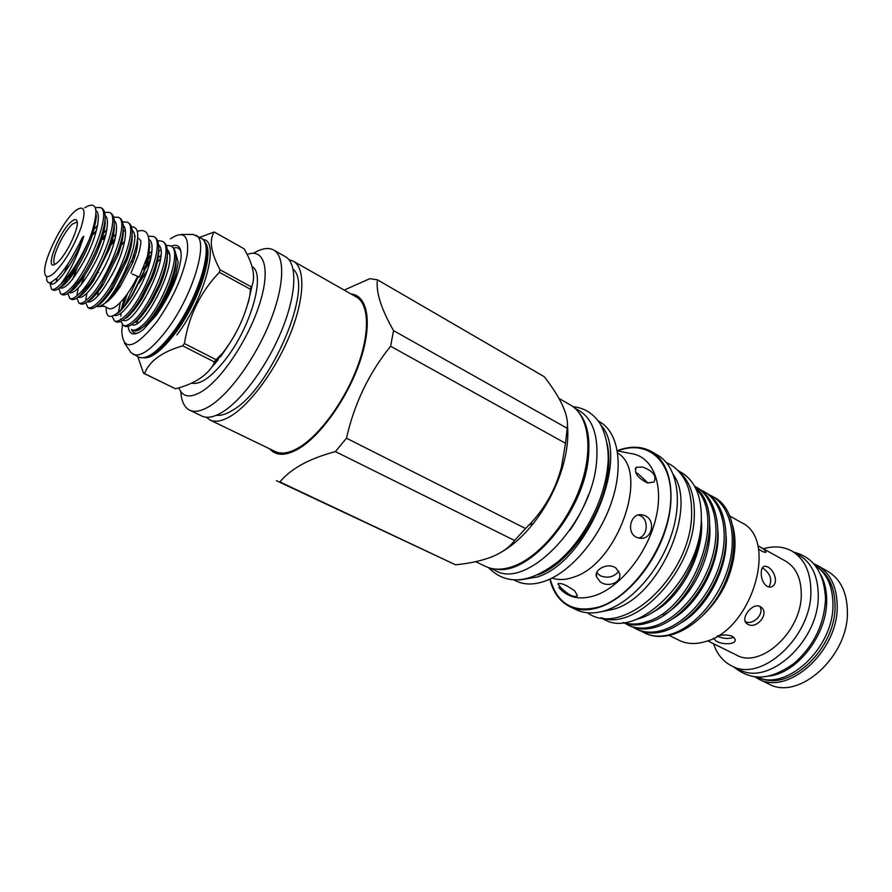 <?xml version="1.0" encoding="UTF-8"?>
<svg xmlns="http://www.w3.org/2000/svg" width="892" height="892" viewBox="0 0 892 892"><rect width="100%" height="100%" fill="white"/><g stroke="black" fill="none" stroke-linecap="round" stroke-linejoin="round"><path stroke-width="1.34" d="M758.278 678.845L768.625 683.885C798.474 701.335 848.872 656.367 847.4 611.354C846.976 592.277 840.42 578.93 827.743 571.315L817.719 565.651C830.352 573.244 836.852 586.613 837.198 605.757C838.502 650.937 788.004 696.251 758.278 678.845L754.465 676.649M761.322 678.444C790.881 691.188 836.139 647.625 835.024 605.59C834.823 588.709 829.527 576.31 819.124 568.382M111.4 276.007L116.239 266.351M130.042 246.616L131.302 245.311M138.661 253.796C140.479 246.805 141.17 242.39 140.724 240.561L137.736 237.651M132.072 240.16L131.38 240.673M132.239 274L139.308 277.066L132.239 274M54.947 264.366C53.219 263.218 53.397 259.36 55.494 252.804C59.853 240.862 65.406 231.34 72.152 224.238L77.236 221.93M57.556 262.449C65.997 255.212 78.463 229.735 77.258 222.186C76.779 218.663 74.605 218.674 70.736 222.186C58.404 233.091 44.176 271.168 55.181 264.244L57.556 262.449M133.566 330.631C135.863 331.634 139.029 330.43 143.043 327.018C148.752 322.101 154.818 313.984 161.218 302.656L166.492 292.242C176.872 267.89 178.801 252.726 172.256 246.761L170.617 245.869C184.298 250.217 160.783 311.085 141.371 326.16C137.357 329.583 134.201 330.787 131.916 329.795L133.566 330.631M160.069 250.251L158.542 251.477M150.681 259.349L146.734 264.21M146.656 264.311L142.564 269.975M138.149 276.888L125.114 305.008M123.23 325.413L124.902 326.249C127.155 327.23 130.277 326.004 134.279 322.558C139.342 318.176 144.816 311.007 150.715 301.061L159.11 284.448C168.365 261.445 169.904 247.318 163.704 242.089L162.054 241.186C175.568 245.445 151.874 306.48 132.585 321.7C128.593 325.156 125.482 326.383 123.23 325.413L120.866 321.31M120.688 319.57L120.665 318.868M120.788 316.147L121.189 313.17M122.037 309.167L127.478 293.669M145.229 263.207L151.395 255.892M149.979 246.984L149.265 247.608M114.488 320.997L116.161 321.845C118.38 322.804 121.479 321.555 125.449 318.076C130.065 314.04 135.116 307.528 140.613 298.541L151.216 277.535C159.713 255.525 161.006 242.145 155.085 237.383L153.424 236.48C166.782 240.628 142.91 301.83 123.743 317.217C119.784 320.696 116.696 321.956 114.488 320.997L112.102 316.203M166.403 245.333L170.617 245.869M157.784 240.706L162.054 241.186M148.485 236.213L153.424 236.48M51.691 282.095L51.524 283.801M60.645 284.303L60.065 284.882C56.285 288.584 53.442 290.045 51.535 289.242L53.297 290.134C55.215 290.937 58.069 289.487 61.86 285.786L71.327 273.967C78.217 263.586 84.104 252.336 88.977 240.216C80.102 259.728 70.658 274.424 60.645 284.303C69.621 272.339 77.336 256.35 83.781 236.324C82.978 236.313 81.473 238.844 79.276 243.94L71.104 258.87C65.93 267.377 61.113 273.844 56.675 278.271L51.045 282.385C47.834 283.567 46.362 281.604 46.64 276.52M51.535 289.242L49.796 282.731M96.637 272.696L92.434 282.329M87.884 307.584L89.601 308.442C91.686 309.346 94.686 308.008 98.577 304.44C102.257 301.083 106.36 295.921 110.887 288.952L126.263 258.357C133.231 238.666 134.112 226.903 128.883 223.067L127.188 222.141C140.044 225.988 115.603 287.703 96.849 303.559C92.958 307.127 89.969 308.476 87.884 307.584L85.744 302.801M85.822 299.377L86.892 293.334M88.52 287.67L90.047 283.322M109.259 247.485L110.474 245.813M111.244 244.787L114.8 240.316M124.2 230.805L122.984 231.92M114.165 229.657L113.384 230.415M84.684 275.349L81.15 284.838M78.886 303.046L80.614 303.916C82.666 304.785 85.632 303.425 89.501 299.823C92.924 296.646 96.771 291.829 101.019 285.373L117.677 252.191C124.267 233.158 125.047 221.84 120.03 218.228L118.324 217.302C131.001 221.026 106.382 282.92 87.751 298.932C83.881 302.544 80.927 303.916 78.886 303.046L76.824 298.062M76.924 295.074L78.24 288.138M80.169 281.85L82.209 276.431M97.183 247.82L100.707 242.68M103.149 239.368L105.379 236.547M105.022 225.319L104.085 226.256M77.403 267.344L72.72 279.073M69.832 298.474L71.572 299.355C73.579 300.203 76.511 298.809 80.347 295.174L91.151 281.682C98.399 270.532 104.342 258.669 108.969 246.092C115.224 227.672 115.938 216.767 111.11 213.355L109.393 212.419C121.892 216.042 97.072 278.103 78.585 294.282C74.75 297.928 71.828 299.322 69.832 298.474L67.848 293.267M71.884 275.74L74.727 268.67M94.987 233.96L95.845 232.857M104.643 223.156L105.223 222.632M95.79 220.993L94.82 221.974M68.26 263.419L64.324 273.063M60.723 293.881L62.473 294.761C64.436 295.587 67.324 294.17 71.137 290.502L81.25 277.869C88.999 266.095 95.299 253.484 100.172 240.026C106.115 222.197 106.772 211.672 102.123 208.449L100.395 207.513C112.715 211.014 87.706 273.253 69.364 289.599C65.551 293.278 62.674 294.695 60.723 293.881L58.827 288.417M95.455 218.741L96.057 218.161M122.661 221.907L127.188 222.141M113.719 217.135L118.324 217.302M104.71 212.341L109.393 212.419M95.344 207.624L100.395 207.513M130.422 249.225L128.704 251.265M107.207 294.36L106.683 297.058M102.234 305.242L108.679 308.509C110.608 309.446 113.351 308.487 116.908 305.633C123.932 299.589 130.812 289.922 137.524 276.632M137.624 243.728L136.666 244.743M128.916 254.532L126.173 258.591M149.588 243.037L149.064 255.09L143.612 272.64L132.027 295.174C127.288 302.644 122.795 308.286 118.524 312.111C109.928 319.135 105.825 317.53 106.226 307.272M109.159 293.836L110.753 289.242M121.167 245.322L119.216 247.742M98.767 288.718L97.484 296.445M105.39 302.934L107.965 301.072C111.823 297.839 115.927 292.966 120.286 286.421L132.484 263.185C136.498 252.994 138.16 245.322 137.48 240.182M96.448 306.235L99.569 306.491L104.699 303.436C108.824 299.946 113.262 294.561 118.012 287.28L131.793 260.408C139.799 238.119 139.732 226.936 131.603 226.847M100.852 272.974L100.54 274.368M94.73 294.104L94.452 296.032M96.927 272.183L98.51 272.495M74.103 211.939C62.105 222.855 45.146 256.316 44.645 270.098C44.377 277.657 47.521 278.672 54.055 273.13C64.57 262.36 73.523 247.296 80.927 227.939C86.245 210.523 84.64 204.602 76.11 210.189L74.103 211.939M815.188 565.45C826.761 573.166 832.682 586.066 832.938 604.14C834.098 647.726 786.153 692.136 756.672 676.872M820.974 575.117C824.832 582.364 826.717 590.894 826.661 600.706C827.152 635.149 796.411 674.14 767.912 676.158M747.886 624.311C756.672 629.652 769.763 613.551 761.255 607.262L760.252 606.593C752.48 602.055 739.847 618.669 746.794 623.586L747.886 624.311M745.322 621.657C752.982 625.56 764.845 613.986 759.761 606.37M758.412 548.903L762.214 551.468L765.704 552.505C766.596 551.423 764.176 549.26 758.445 545.993L785.618 561.135C795.976 567.312 801.194 578.373 801.272 594.306C801.83 631.536 760.43 669.234 736.335 654.984L707.635 640.813M767.243 586.512L770.599 587.148C773.554 586.512 775.193 584.227 775.516 580.291C775.003 574.247 772.461 569.798 767.889 566.944L764.779 566.164C762.582 566.576 761.389 568.695 761.222 572.519C761.166 578.797 763.173 583.468 767.243 586.512M768.926 587.114C772.483 580.146 770.621 573.924 763.329 568.46L762.281 567.97M717.157 636.074C723.312 638.839 728.842 639.196 733.748 637.167M713.466 638.271L716.254 641.158C722.632 644.961 736.591 644.715 735.153 639.263L732.477 636.364C727.917 634.68 722.988 634.535 717.692 635.929M713.555 643.734C716.978 654.104 722.999 661.474 731.607 665.856L739.078 669.491C768.558 686.829 819.246 640.846 818.265 595.377C818.042 576.098 811.664 562.696 799.12 555.159L791.884 551.066C783.399 546.462 773.91 545.692 763.429 548.77M731.607 665.856C760.987 683.161 811.753 636.921 810.895 591.329C810.728 572.017 804.383 558.593 791.884 551.066M635.349 619.717L640.445 618.234C669.725 608.98 699.952 564.09 700.856 526.28M669.067 635.394L679.481 640.467C686.918 644.035 695.359 644.47 704.803 641.749C751.9 630.711 779.006 539.181 741.397 522.567L729.623 515.922M644.927 633.153L645.039 633.208C653.2 637.089 662.511 637.468 672.969 634.357C686.26 630.109 698.648 621.077 710.121 607.285C740.572 570.412 741.698 510.469 713.611 497.045L708.672 494.458M703.275 614.989C720.022 598.933 730.236 579.454 733.938 556.563M732.644 525.5C736.937 541.121 735.354 558.693 727.894 578.194C721.628 593.425 712.875 606.203 701.614 616.528M641.705 631.369L644.816 633.108C652.888 636.866 661.964 637.133 672.044 633.9C695.191 626.318 719.454 598.432 728.452 566.888C737.628 535.769 729.879 506.043 711.872 496.052M703.911 491.525L705.672 492.518C723.624 502.475 731.295 532.234 722.052 563.454C712.998 595.087 688.702 623.095 665.577 630.744C655.508 634.011 646.455 633.766 638.416 630.02L636.598 629.139C644.637 632.885 653.68 633.119 663.748 629.852C686.862 622.17 711.169 594.139 720.245 562.473C729.5 531.242 721.851 501.471 703.911 491.525L700.677 489.909M633.465 627.388L636.598 629.139M695.883 486.954L697.656 487.957C715.551 497.87 723.111 527.685 713.79 559.005C704.658 590.76 680.328 618.914 657.237 626.663C647.179 629.975 638.148 629.763 630.153 626.028L628.314 625.147C636.308 628.871 645.34 629.083 655.386 625.76C678.466 617.989 702.807 589.802 711.961 558.024C721.293 526.67 713.756 496.855 695.883 486.954L694.634 486.274M625.158 623.374L628.314 625.147M695.281 487.489C730.046 513.413 696.34 609.604 648.818 622.56C639.352 625.727 630.767 625.738 623.051 622.571M623.463 622.527C630.644 624.801 638.482 624.512 646.945 621.646C692.504 609.08 727.025 518.152 696.039 489.028M677.942 470.552L681.466 472.57C695.47 481.123 702.071 497.346 701.279 521.274C699.908 578.384 637.423 639.464 604.308 619.516L600.639 617.755M678.979 471.656C690.051 481.1 695.136 496.331 694.244 517.371C692.716 571.203 636.275 631.057 602.133 617.978M617.342 450.85L629.15 453.236M635.728 472.582L637.958 473.641L648.094 483.074M642.563 467.007L636.353 467.274C633.799 472.637 637.49 477.856 647.414 482.918L653.959 482.048C656.969 476.027 653.167 471.009 642.563 467.007M638.282 515.007L640.601 515.832C648.674 519.4 648.016 535.88 638.705 538.043M644.804 515.598L641.683 514.74C630.488 512.855 625.816 532.992 636.799 537.408L639.731 538.222C652.119 540.296 656.356 520.092 644.804 515.598M618.803 571.326C613.874 577.113 607.664 578.573 600.171 575.708L596.781 572.586M616.004 568.148C608.322 562.116 593.882 569.241 596.492 576.789L600.126 581.718C607.842 588.062 622.27 582.443 619.572 573.311L616.004 568.148M574.716 590.872C565.907 584.706 560.332 582.42 557.979 584.037L561.224 588.151C569.196 595.443 574.604 597.952 577.436 595.666L574.716 590.872M601.509 611.667L613.741 609.203C659.299 596.703 697.945 508.73 673.427 474.722M549.851 579.131C553.14 592.422 559.808 601.598 569.854 606.672L576.288 609.738C584.94 613.819 594.942 613.997 606.304 610.284C632.305 601.643 660.336 569.386 671.709 533.951C683.194 498.494 676.515 465.736 657.527 455.065L651.338 451.508C641.459 446.112 630.12 445.833 617.309 450.661M569.854 606.672C578.473 610.73 588.464 610.886 599.803 607.129C625.771 598.409 653.836 566.019 665.287 530.484C676.838 494.937 670.26 462.145 651.338 451.508M514.383 580.168L516.312 581.093C524.641 585.029 534.419 584.962 545.625 580.893C571.304 571.471 599.636 537.943 611.722 501.616C623.909 465.278 618.201 432.207 599.881 421.938L598.03 420.879M519.233 580.045L537.475 576.946C587.839 561.324 630.878 456.068 600.684 424.938M552.092 578.049C558.515 580.313 565.773 579.978 573.879 577.057C618.134 563.655 649.945 471.31 617.688 453.136M574.682 408.034L579.254 410.666C592.745 418.961 598.532 435.82 596.614 461.231C592.522 522.121 527.094 590.259 495.316 570.512L490.544 568.237M578.484 411.993C586.914 421.849 590.248 436.757 588.464 456.715C584.461 511.328 529.815 576.109 495.974 569.118M537.876 574.861C570.01 563.755 605.278 511.339 608.411 468.991C609.292 459.402 608.823 450.817 606.995 443.235M189.583 410.119L201.848 416.051C207.279 418.627 214.392 417.155 223.19 411.636C243.092 399.081 268.525 363.691 282.574 328.256C296.69 292.788 297.326 263.207 285.507 256.751L273.666 250.016C285.284 256.361 284.403 285.964 270.131 321.577C255.937 357.157 230.482 392.792 210.713 405.525C201.96 411.112 194.924 412.65 189.583 410.119C184.332 407.41 181.41 401.255 180.808 391.666M335.392 451.586C322.302 455.121 311.052 459.436 301.652 464.531C292.386 469.783 285.128 475.581 279.876 481.925L455.544 564.803C469.504 563.454 481.747 560.756 492.261 556.708C502.33 552.427 509.767 547.03 514.561 540.485L335.392 451.586L346.464 438.195L525.555 528.521L514.561 540.485M455.544 564.803L276.353 480.665M269.73 448.888C275.962 455.879 285.239 456.035 297.593 449.345C320.016 436.89 347.724 398.111 360.156 360.925C372.722 323.696 367.983 295.531 351.069 293.992M475.648 561.67L485.627 566.442C493.8 570.289 503.445 570.1 514.561 565.851C540.039 556.017 568.516 521.82 580.971 485.047C593.526 448.252 588.352 415.048 570.412 405.001L559.005 398.445M178.913 388.087C182.815 397.564 190.888 398.423 203.153 390.663C223.022 377.628 248.991 337.912 259.728 303.57C270.644 269.116 264.344 248.132 247.407 254.354M206.275 417.233L209.955 419.976L275.238 451.553C281.181 454.363 288.707 453.248 297.839 448.197C318.444 436.667 343.732 402.738 356.9 368.184C370.135 333.597 369.321 304.127 356.387 297.014L293.334 261.2L288.997 259.728M209.955 419.976C215.44 422.574 222.599 421.147 231.452 415.683C251.433 403.24 276.843 368.017 290.792 332.671C304.819 297.304 305.287 267.734 293.334 261.2M216.388 415.271C220.982 415.828 226.445 414.111 232.79 410.13C270.956 388.734 314.24 286.165 293.111 269.161M182.704 345.84L184.421 343.543L216.098 359.677L214.381 361.94L182.704 345.84C162.188 351.749 149.432 361.004 144.471 373.603L175.479 388.778C193.508 384.196 206.108 376.268 213.277 364.995L214.381 361.94M252.057 285.618L248.199 302.945M228.43 345.304L220.324 357.034M251.131 286.789L251.979 285.741C255.603 276.442 252.982 264.132 244.129 248.812L214.191 231.998C208.94 240.093 210.891 252.692 220.056 269.785L251.131 286.789L250.518 289.309L219.399 272.316C200.455 292.03 188.803 315.779 184.421 343.543M216.098 359.677L222.487 353.243C235.834 336.195 244.943 317.028 249.805 295.743L250.518 289.309M219.399 272.316L220.056 269.785M214.191 231.998L199.239 237.551M138.293 318.589L136.844 323.462M124.311 342.784L131.068 352.708L138.784 357.146C146.611 360.056 157.906 351.905 172.658 332.694C198.838 298.318 214.905 243.293 201.213 238.275L193.185 234.44L181.165 234.507M166.893 262.805L165.968 264.077M133.198 354.38C140.958 357.257 152.209 349.051 166.949 329.784C193.118 295.274 209.341 240.182 195.761 235.243M122.438 324.844L121.78 331.434C123.185 352.039 134.915 348.772 156.97 321.622C173.026 298.452 183.128 275.996 187.275 254.253C189.171 235.254 183.54 230.125 170.394 238.866M251.912 266.585C266.106 272.885 251.321 326.684 225.364 359.61C211.482 377.138 200.276 384.987 191.78 383.136M138.07 332.972C134.826 333.719 132.607 332.56 131.414 329.483M128.147 326.349C129.251 335.28 134.313 336.351 143.322 329.572L156.423 315.132C170.573 294.527 178.801 275.372 181.087 257.654C181.578 247.162 178.311 243.36 171.297 246.237M136.699 329.338C140.958 329.416 146.544 325.257 153.446 316.85L154.182 315.924C164.005 303.102 171.231 289.153 175.891 274.067L178.188 262.326L176.047 254.566M156.1 263.564L157.46 261.835M173.795 248.032C177.252 247.039 179.615 248.166 180.898 251.41M102.301 300.593L103.149 301.017M104.386 299.723L104.554 297.883M137.647 242.546L137.022 242.97M135.35 236.358L134.38 236.023M175.479 388.778L143.556 373.246L137.803 356.655M218.272 359.643L212.541 366.322M150.179 261.389L145.017 269.317M144.749 269.763L130.076 298.876M155.777 268.314L153.268 272.272M137.256 303.837L135.517 308.309M143.556 373.246L144.471 373.603M567.189 428.305L565.517 443.291L390.629 346.241L393.528 330.609L567.189 428.305C569.051 415.995 561.403 398.791 544.243 376.703L377.439 279.798L369.756 278.694L344.2 290.09M253.484 253.272C261.713 248.322 268.447 247.24 273.666 250.016M502.765 551.278C513.413 544.923 523.615 535.624 533.394 523.381C546.272 506.912 555.827 488.716 562.083 468.768C566.911 452.701 568.706 438.195 567.446 425.272M377.439 279.798C375.788 291.952 381.152 308.888 393.528 330.609M525.555 528.521L528.856 525.132C544.822 508.819 555.727 489.318 561.57 466.627L565.517 443.291M390.629 346.241C369.054 372.889 354.325 403.541 346.464 438.195M569.899 530.261C577.559 519.244 583.747 507.47 588.452 494.915M550.598 538.344C566.665 519.601 577.849 498.305 584.16 474.444M701.346 519.858C704.892 552.85 680.618 598.677 652.308 612.469M709.675 525.12C712.786 556.909 690.497 600.383 663.28 615.257M717.937 530.55C720.669 561.882 699.072 604.018 672.401 618.97M726.121 535.947C728.474 566.821 707.568 607.63 681.455 622.649M734.239 541.332C734.796 552.906 732.678 565.193 727.894 578.194M84.807 207.725C96.949 200.343 99.112 209.129 91.296 234.083L88.977 240.216M137.379 246.248L135.952 247.764M127.801 257.877L124.635 262.493M97.785 306.681L104.174 306.224M813.749 563.755L817.719 565.651M550.163 578.997C557.377 604.486 573.935 613.718 599.837 606.705C632.595 596.068 666.87 547.019 670.449 504.593C674.475 462.011 648.573 438.775 617.632 450.906M558.838 587.471C567.669 597.785 579.845 600.439 595.377 595.432C620.821 586.746 647.971 552.382 655.977 517.851C664.183 483.263 652.163 455.779 630.309 453.437M165.254 270.521L163.336 273.42M144.136 311.286L142.91 314.62M143.5 357.759C151.372 358.762 161.909 350.601 175.144 333.285C199.518 301.251 215.496 249.871 204.391 241.81M202.908 239.602C220.346 239.457 205.115 298.073 176.906 334.946M145.017 357.447C152.833 356.432 162.578 348.226 174.241 332.827C197.02 302.801 213.166 254.778 204.993 243.237M165.912 267.879L164.373 270.131M142.14 313.973L141.248 316.56M148.105 259.293L143.679 272.84L132.551 295.029C126.686 304.328 121.591 310.383 117.265 313.181M111.957 297.237L112.793 294.683M132.64 258.201L135.484 254.699M158.609 250.875C158.754 258.245 156.513 267.689 151.885 279.185L142.352 298.151C135.852 308.688 130.232 315.311 125.493 318.043M118.513 312.044L120.32 302.455M147.749 255.145L152.019 251.265M167.317 255.993C167.373 263.954 164.886 273.9 159.858 285.841L152.276 300.883L150.715 301.061M139.119 283.087L147.559 269.886M157.36 258.546L160.805 255.569M175.958 261.077C175.891 269.919 173.026 280.645 167.373 293.234L162.534 302.823L153.446 316.85M149.377 239.692C155.197 243.371 151.138 264.913 141.404 284.358C129.507 306.525 120.342 316.894 113.92 315.433M116.562 291.695L118.491 287.101M132.362 262.705L132.852 262.036M158.698 245.01C171.364 255.346 133.666 328.211 122.973 320.038M121.067 310.148L124.557 297.571L120.989 310.226M146.188 260.408L151.584 254.733M167.406 249.805C179.894 260.509 142.843 332.17 131.793 324.498M129.574 315.01L129.764 313.728M156.234 263.107L160.448 258.892M83.781 236.324C73.891 263.497 53.119 290.915 50.22 282.652M95.968 210.59C101.621 213.723 96.671 236.269 86.368 256.651C73.813 279.921 64.915 290.29 59.686 287.748M105.167 215.641C110.664 219.109 105.78 241.476 95.611 261.534C83.246 284.436 74.337 294.75 68.896 292.487M69.409 279.018L70.747 274.825L69.364 279.062M91.664 236.168L92.289 235.354M92.378 235.232L96.57 230.169M114.243 220.603C119.662 224.305 114.89 246.482 104.843 266.273C92.634 288.885 83.703 299.188 78.05 297.17M78.061 284.515L79.087 281.002M100.35 240.963L105.981 234.195M123.263 225.542C128.593 229.467 123.921 251.455 114.009 270.99C101.956 293.312 92.991 303.592 87.148 301.819M86.702 289.855L87.494 286.901M111.5 242.535L115.28 238.253M132.206 230.459C143.802 237.818 113.507 303.124 99.569 306.491M91.296 234.083L91.776 236.848C87.215 249.715 81.284 261.679 73.958 272.751C68.45 280.768 64.001 285.507 60.6 286.956M56.43 281.783L56.91 278.025M105.066 219.7C105.546 225.007 104.085 232.689 100.684 242.747C96.325 254.856 90.694 266.195 83.77 276.743C78.161 284.994 73.579 289.911 70.033 291.517M65.852 283.076L66.309 280.813M92.233 231.329L97.629 225.397M114.143 224.962C114.589 230.526 113.039 238.432 109.493 248.667L93.56 280.634C87.829 289.153 83.112 294.282 79.41 296.032M74.727 288.149L75.073 286.232M101.788 235.142L106.895 229.69M123.163 230.192C123.553 236.045 121.903 244.185 118.201 254.61L103.316 284.436C97.462 293.245 92.601 298.597 88.732 300.515M83.569 293.133L83.815 291.517M111.322 238.9L116.083 234.005M132.116 235.399C132.462 241.565 130.689 249.972 126.82 260.609L113.061 288.116C107.062 297.259 102.045 302.867 98.009 304.952M92.367 298.051L92.545 296.69M121.479 244.954L124.735 241.074M137.401 231.385C147.927 227.85 151.25 236.235 147.37 256.539L139.308 277.066M138.293 255.023L131.024 272.952M127.511 254.9L129.017 254.22M733.703 666.87C754.175 683.417 773.163 677.786 793.345 663.971C813.437 646.655 824.163 624.957 825.535 598.889C824.175 572.764 813.638 557.199 793.913 552.215M666.357 462.513C673.226 465.557 678.857 470.497 683.25 477.309C689.159 486.207 691.947 499.063 691.612 515.888C690.073 576.087 623.318 638.828 587.449 612.793M636.353 467.274L635.26 468.858M641.683 514.74L638.694 514.896M596.492 576.789L596.525 573.344M557.979 584.037L558.37 583.435M572.954 406.663C582.576 407.611 590.571 411.881 596.938 419.463C602.312 424.458 610.318 445.019 607.708 466.014C604.72 499.609 584.193 539.281 558.347 561.403C529.759 583.725 506.455 585.788 488.437 567.602M163.994 274.814L161.24 279.263M147.526 306.279L145.519 311.286M213.277 364.995L222.487 353.243M251.979 285.741L249.805 295.743M206.108 249.437C208.003 266.072 192.271 306.815 172.825 332.56C164.574 343.587 157.215 351.013 150.759 354.838M562.083 468.768L561.57 466.627M533.394 523.381L528.856 525.132M713.5 638.906L713.533 638.248M764.779 566.164L763.608 566.554M132.484 263.185L131.793 260.408M120.286 286.421L118.012 287.28M149.064 255.09L143.612 272.64M116.618 313.683C119.383 312.914 124.702 306.692 132.551 295.029L132.027 295.174M158.642 250.44C159.255 249.225 158.297 265.058 151.885 279.185L151.216 277.535M125.192 318.299C127.779 318.076 133.499 311.364 142.352 298.151L140.613 298.541M167.35 255.547L166.715 263.898L159.858 285.841L159.11 284.448M176.003 260.62C176.326 268.325 173.449 279.196 167.373 293.234L166.492 292.242M154.182 315.924L162.534 302.823L161.218 302.656M148.462 257.833L146.199 260.364M152.276 300.883C142.832 315.266 136.81 322.503 134.246 322.592M129.496 315.077L129.697 313.806M156.245 263.051L160.46 258.825M167.462 253.863L169.056 253.239M125.705 296.088L125.973 297.281M80.693 278.694L80.882 279.865M101.956 238.889L100.64 240.584L101.565 240.138M55.717 279.163L50.811 282.474M91.776 236.848C95.611 223.569 97.005 216.054 95.979 214.281M71.327 273.967L73.958 272.751C67.335 282.006 62.841 286.778 60.455 287.09M100.172 240.026L100.684 242.747C103.26 235.265 104.743 228.999 105.144 223.959L105.089 219.32M81.25 277.869L83.77 276.743C77.091 286.209 72.453 291.182 69.855 291.673M108.969 246.092L109.493 248.667C112.281 240.717 113.864 234.094 114.232 228.787L114.176 224.561M91.151 281.682L93.56 280.634C86.535 290.614 81.752 295.798 79.21 296.222M78.005 284.57L79.065 281.036M117.677 252.191L118.201 254.61C123.564 240.55 123.642 229.333 123.196 229.779M101.019 285.373L103.316 284.436C96.135 294.739 91.196 300.169 88.509 300.715M86.647 289.922L87.461 286.945M126.263 258.357L126.82 260.609C129.708 252.77 131.459 246.025 132.049 240.383L132.15 234.986M125.337 230.158L123.04 231.418M110.887 288.952L113.061 288.116C105.423 299.11 100.317 304.796 97.752 305.164M98.7 288.818L97.785 292.186"/></g></svg>
